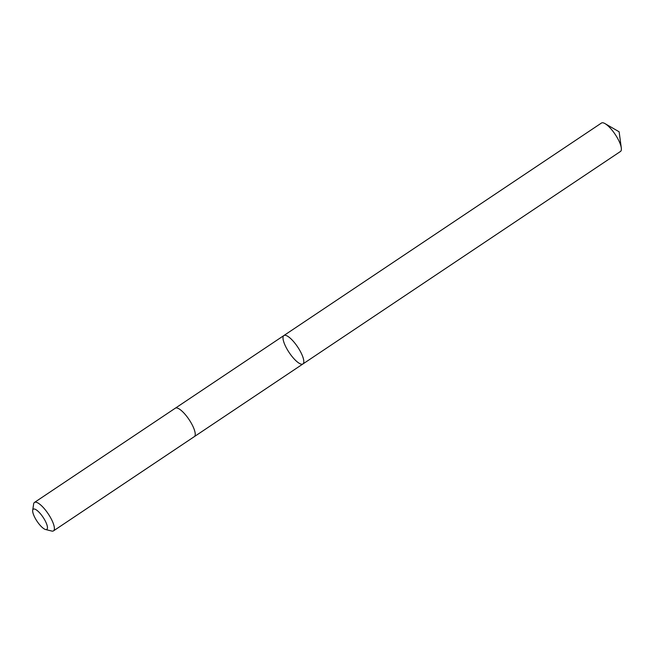 <?xml version="1.0" encoding="UTF-8"?>
<svg xmlns="http://www.w3.org/2000/svg" width="654" height="654" viewBox="0 0 654 654"><rect width="100%" height="100%" fill="white"/><g stroke="black" fill="none" stroke-linecap="round" stroke-linejoin="round"><path stroke-width="0.98" d="M284.016 335.461A17.102 5.085 56.2 0 1 297.766 347.127A17.102 5.085 56.2 0 1 302.916 363.967A17.102 5.085 56.2 0 1 289.182 352.58A17.102 5.085 56.2 0 1 283.893 335.535A17.102 5.085 56.2 0 1 284.016 335.461A17.102 5.085 56.2 0 1 297.766 347.127A17.102 5.085 56.2 0 1 302.916 363.967L620.482 151.458A17.102 5.085 -123.8 0 0 621.3 147.935A17.102 5.085 -123.8 0 0 605.032 123.622A17.102 5.085 -123.8 0 0 601.582 122.96A17.102 5.085 -123.8 0 0 601.459 123.034L283.893 335.535A17.102 5.085 56.2 0 1 284.016 335.461M194.222 436.692A17.102 5.085 -123.8 0 0 194.344 436.619A17.102 5.085 -123.8 0 0 189.063 419.574A17.102 5.085 -123.8 0 0 175.321 408.186L34.474 502.436A17.102 5.085 -123.8 0 0 33.632 504.03L32.7 510.292A12.164 3.622 -123.8 0 0 37.057 521.287A12.164 3.622 -123.8 0 0 45.559 529.511A12.164 3.622 -123.8 0 0 46.745 529.438A12.164 3.622 -123.8 0 0 42.069 515.834A12.164 3.622 -123.8 0 0 32.7 510.292M45.559 529.511L51.707 531.04A17.102 5.085 -123.8 0 0 53.375 530.942A17.102 5.085 -123.8 0 0 53.497 530.868A17.102 5.085 -123.8 0 0 48.208 513.823A17.102 5.085 -123.8 0 0 34.474 502.436M621.3 147.935L619.125 131.789L605.032 123.622M194.418 436.57L302.916 363.967M175.395 408.145L283.893 335.535M194.344 436.619L53.497 530.868"/></g></svg>
